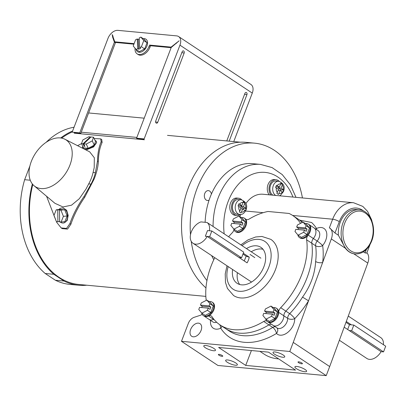 <?xml version="1.0" encoding="UTF-8"?>
<svg xmlns="http://www.w3.org/2000/svg" width="406" height="406" viewBox="0 0 406 406"><rect width="100%" height="100%" fill="white"/><g stroke="black" fill="none" stroke-linecap="round" stroke-linejoin="round"><path stroke-width="0.61" d="M136.868 137.421L81.256 132.204M74.78 132.965L74.679 133.224L144.384 139.765M144.216 118.176L88.609 112.954M136.117 49.471A7.521 4.867 -56.5 0 0 137.604 51.724A7.521 4.867 -56.5 0 0 139.162 52.262A7.521 4.867 -56.5 0 0 146.449 47.066A7.521 4.867 -56.5 0 0 145.916 39.184A7.521 4.867 -56.5 0 0 144.358 38.646A7.521 4.867 -56.5 0 0 143.267 38.687M147.038 42.742L144.125 39.26L140.857 37.093L139.187 37.956L139.73 47.629L141.405 46.771L144.673 48.938L147.038 42.742L143.77 40.575L140.857 37.093M136.127 49.486L137.801 48.624L137.253 38.946L135.584 39.808L133.214 46L136.127 49.486L139.395 51.648L144.673 48.938M139.73 47.629L140.649 48.238L138.715 49.233L138.172 39.555L137.253 38.946M137.801 48.624L138.715 49.233M139.248 39.001L138.172 39.555M141.405 46.771L143.77 40.575M79.754 132.863L72.182 132.153L107.981 38.397A9.566 6.186 -56.5 0 1 117.892 30.364L176.646 35.88A9.566 6.186 123.5 0 1 178.625 36.56A9.566 6.186 123.5 0 1 179.944 45.152L144.145 138.908L136.568 138.197L137.568 138.857L144.059 139.466L143.957 139.725L74.161 133.173L74.257 132.914L80.753 133.528L115.39 42.813L114.396 42.153L79.754 132.863L80.753 133.528M157.721 122.323L184.157 53.084A1.568 1.132 95.4 0 0 184.091 51.445A1.568 1.132 95.4 0 0 182.989 50.897A1.568 1.132 95.4 0 0 182.167 51.765L155.726 120.998A1.568 1.132 -84.6 0 0 156.269 123.13A1.568 1.132 -84.6 0 0 157.721 122.323L155.594 121.881M233.76 141.582L252.278 93.086L179.944 45.152M226.766 140.923L244.935 93.36A1.568 1.132 -84.6 0 1 245.757 92.492A1.568 1.132 -84.6 0 1 246.858 93.04A1.568 1.132 -84.6 0 1 246.924 94.679L229.177 141.151M178.625 36.56L250.959 84.494A9.566 6.186 123.5 0 1 252.278 93.086M136.568 138.197L171.21 47.487L179.153 40.803L171.073 47.106L149.54 45.086L150.535 45.746L149.997 47.157A9.566 6.186 -56.5 0 1 138.111 54.511L137.116 53.851A9.566 6.186 -56.5 0 0 149.002 46.497L149.54 45.086M134.117 43.64L114.802 41.823L112.147 34.51L112.711 37.428L114.396 42.153M135.066 48.218A9.566 6.186 -56.5 0 0 137.116 53.851M133.909 44.183L115.796 42.483L114.802 41.823M171.134 47.68L150.535 45.746M171.073 47.106L171.408 47.329M176.123 43.011L176.508 43.269M115.111 42.031L115.39 42.813M112.711 37.428L113.396 37.88M112.807 35.601L113.122 37.053M58.956 209.501A7.557 5.187 83.8 0 1 61.621 207.994A7.557 5.187 83.8 0 1 62.346 207.989A7.557 5.187 83.8 0 1 67.64 215.469A7.557 5.187 83.8 0 1 63.26 223.021A7.557 5.187 83.8 0 1 62.534 223.026A7.557 5.187 83.8 0 1 60.108 221.945M63.26 223.021L64.026 222.94L67.183 220.549L68.188 215.408L66.645 210.267L63.189 207.897L61.621 207.994M31.313 161.431A27.978 18.097 -56.5 0 0 34.094 185.76A27.978 18.097 -56.5 0 0 69.944 165.054A27.978 18.097 -56.5 0 0 64.919 139.243A27.978 18.097 -56.5 0 0 31.313 161.431M34.094 185.76L54.967 203.33L63.001 206.948L71.522 205.187L79.337 198.696L86.026 189.003L88.701 183.898L91 184.111A33.987 21.985 -56.5 0 0 95.374 172.687L93.081 172.474L94.207 167.673L94.329 157.772L89.69 151.849L64.919 139.243M82.763 146.272A7.521 3.309 -25.2 0 0 82.712 147.86A7.521 3.309 -25.2 0 0 84.9 149.012A7.521 3.309 -25.2 0 0 92.999 146.485A7.521 3.309 -25.2 0 0 96.323 141.445A7.521 3.309 -25.2 0 0 95.07 140.476M96.323 141.445L96.689 142.217L93.659 146.886L86.011 149.976M72.263 131.94A78.368 56.47 95.4 0 0 61.651 138.126M46.563 196.255L56.683 222.321L61.189 227.939L66.523 228.426L69.928 223.564C73.05 214.556 77.708 205.588 83.91 196.677L84.732 197.22L94.233 178.863C96.775 172.276 98.135 166.536 98.323 161.644C98.516 153.915 99.785 147.51 102.129 142.425L101.728 139.542L100.708 138.867L94.172 138.568M29.897 165.978L24.654 179.701A79.15 57.033 95.4 0 0 45.183 273.487L55.368 280.231A79.15 57.033 95.4 0 0 70.081 284.428L78.739 285.24A79.15 57.033 95.4 0 0 86.777 285.21M74.065 127.225A79.15 57.033 95.4 0 0 46.137 142.328M95.374 172.687L97.501 161.096C97.668 153.377 98.886 146.936 101.16 141.78L100.708 138.867M77.571 145.683L81.54 143.587M83.91 196.677L91 184.111M88.701 183.898A30.719 19.874 -56.5 0 0 93.081 172.474M84.732 197.22C78.541 206.182 73.928 215.175 70.903 224.208L67.553 229.101L62.209 228.619L61.189 227.939M32.805 184.497A78.368 56.47 95.4 0 0 78.81 284.464L205.837 296.385M72.628 130.981A79.15 57.033 95.4 0 0 60.702 137.979M32.358 183.954A79.15 57.033 95.4 0 0 53.841 274.299L64.021 281.048A79.15 57.033 95.4 0 0 78.739 285.24M55.368 280.231L64.021 281.048M45.183 273.487L53.841 274.299M24.654 179.701L30.272 180.228M94.248 145.094L95.527 141.44L93.532 137.213L90.995 136.974L83.712 143.846L86.25 144.079L88.244 148.312L94.248 145.094L92.258 140.867L93.532 137.213M90.538 137.406L90.305 136.908L88.807 136.766L82.799 139.979L81.525 143.638L83.514 147.865L88.244 148.312M83.712 143.846L84.915 146.388L84.22 146.327L83.022 143.78L81.525 143.638M84.681 145.891L84.22 146.327M90.305 136.908L83.022 143.78M86.25 144.079L92.258 140.867M56.241 209.795L57.753 209.938L57.901 221.737L56.388 221.595L53.947 215.474L56.241 209.795L60.007 209.384L64.732 209.831L67.168 215.951L64.879 221.63L61.113 222.036L59.631 221.899L59.484 210.1L61.753 209.851L60.022 209.689L60.027 210.039M59.484 210.1L64.732 209.831M57.753 209.938L60.022 209.689M57.901 221.737L59.626 221.549M60.966 210.237L63.407 216.362L67.168 215.951M63.407 216.362L61.113 222.036M302.44 197.945A78.744 56.738 95.4 0 0 254.501 143.151L245.848 142.339A78.744 56.738 95.4 0 0 188.435 187.567A78.744 56.738 95.4 0 0 205.954 287.9M254.501 143.151A78.744 56.738 95.4 0 0 197.093 188.379A78.744 56.738 95.4 0 0 190.495 234.698M211.414 194.043A4.973 3.583 95.4 0 0 208.395 190.612A4.973 3.583 95.4 0 0 204.771 193.469A4.973 3.583 95.4 0 0 207.466 200.513A4.973 3.583 95.4 0 0 209.08 200.158M191.226 241.316A78.744 56.738 95.4 0 0 206.948 280.561M201.609 312.879A8.044 5.202 -56.5 0 0 203.259 315.548A8.044 5.202 -56.5 0 0 213.257 309.362A8.044 5.202 -56.5 0 0 212.145 302.135A8.044 5.202 -56.5 0 0 209.197 301.628M203.259 315.548L203.893 315.969A8.044 5.202 -56.5 0 0 213.896 309.783A8.044 5.202 -56.5 0 0 212.785 302.556L212.145 302.135M201.848 313.168L207.43 310.301L210.78 312.524L205.203 315.391L201.848 313.168L198.773 309.489L199.59 307.347L208.248 308.159L210.003 309.326L210.871 307.058L209.11 305.891L209.932 303.754L213.282 305.972L210.201 302.292L206.852 300.07L201.274 302.942L200.457 305.079L202.213 306.246L201.716 307.55M210.78 312.524L213.282 305.972M207.43 310.301L208.248 308.159M209.932 303.754L206.852 300.07M202.213 306.246L210.871 307.058M200.457 305.079L209.11 305.891M265.732 318.898A8.044 5.202 -56.5 0 0 267.381 321.567A8.044 5.202 -56.5 0 0 277.379 315.381A8.044 5.202 -56.5 0 0 276.273 308.154A8.044 5.202 -56.5 0 0 273.324 307.647M267.381 321.567L268.021 321.988A8.044 5.202 -56.5 0 0 278.019 315.802A8.044 5.202 -56.5 0 0 276.907 308.575L276.273 308.154M271.553 316.32L272.37 314.178L263.712 313.366L262.895 315.508L265.976 319.187L271.553 316.32L274.903 318.543L277.405 311.991L274.329 308.311L270.975 306.088L265.397 308.961L264.58 311.097L266.336 312.265L265.839 313.569M274.903 318.543L269.325 321.41L265.976 319.187M264.58 311.097L273.238 311.909L274.055 309.773L277.405 311.991M274.055 309.773L270.975 306.088M266.336 312.265L274.994 313.077L273.238 311.909M272.37 314.178L274.126 315.345L274.994 313.077M297.821 234.871A8.044 5.202 -56.5 0 0 299.471 237.54A8.044 5.202 -56.5 0 0 309.468 231.354A8.044 5.202 -56.5 0 0 308.357 224.127A8.044 5.202 -56.5 0 0 305.408 223.62M299.471 237.54L300.105 237.962A8.044 5.202 -56.5 0 0 310.103 231.775A8.044 5.202 -56.5 0 0 308.996 224.548L317.999 230.517A8.044 5.202 -56.5 0 1 317.193 241.057A5.014 0.563 -141 0 1 322.648 245.559A5.014 3.091 -8.1 0 1 315.629 245.772L311.803 243.24A5.014 3.243 123.5 0 1 313.371 238.525A8.044 5.202 -56.5 0 0 314.178 227.984A8.044 5.202 -56.5 0 1 313.371 238.525A5.014 3.243 -56.5 0 0 311.803 243.24L306.621 239.804A5.014 3.243 123.5 0 1 308.184 235.089A8.044 5.202 -56.5 0 0 308.996 224.548L308.357 224.127M303.642 232.293L304.459 230.156L295.801 229.339L294.984 231.481L298.06 235.16L303.642 232.293L306.992 234.516L309.494 227.964L306.413 224.285L303.064 222.067L297.486 224.934L296.669 227.071L298.425 228.238L297.928 229.542M306.992 234.516L301.414 237.383L298.06 235.16M296.669 227.071L305.322 227.888L306.139 225.746L309.494 227.964M306.139 225.746L303.064 222.067M298.425 228.238L307.078 229.05L305.322 227.888M304.459 230.156L306.215 231.318L307.078 229.05M233.694 228.852A8.044 5.202 -56.5 0 0 235.343 231.521A8.044 5.202 -56.5 0 0 245.341 225.335A8.044 5.202 -56.5 0 0 244.234 218.108A8.044 5.202 -56.5 0 0 241.286 217.601M235.343 231.521L235.982 231.943A8.044 5.202 -56.5 0 0 245.98 225.761A8.044 5.202 -56.5 0 0 244.869 218.529L246.549 219.646M232.542 221.052L241.2 221.869L242.955 223.031L242.088 225.3L240.332 224.137L239.515 226.274L242.864 228.497L245.366 221.945L242.291 218.266L238.936 216.048L233.359 218.915L232.542 221.052L234.298 222.219L233.8 223.523M241.2 221.869L242.017 219.727L245.366 221.945M242.017 219.727L238.936 216.048M240.332 224.137L231.679 223.32L230.857 225.462L233.937 229.141L237.287 231.364L242.864 228.497M234.298 222.219L242.955 223.031M233.937 229.141L239.515 226.274M353.819 325.079L351.652 330.753L383.533 351.88L385.7 346.206L353.819 325.079L349.49 324.673L347.653 329.489M383.533 351.88L381.097 351.652A12.54 8.11 -56.5 0 1 366.872 358.478L339.37 340.258M351.652 330.753L349.211 330.52M207.035 222.478L200.94 221.904A12.54 8.11 -56.5 0 0 191.277 231.999A12.54 8.11 -56.5 0 0 193.002 243.26A12.54 8.11 -56.5 0 0 207.227 236.429L205.34 236.256L207.507 230.583L209.394 230.76A12.54 8.11 -56.5 0 0 207.035 222.478L256.13 255.014A12.54 8.11 -56.5 0 0 255.958 254.892A12.54 8.11 -56.5 0 0 255.775 254.78A12.54 8.11 -56.5 0 1 255.958 254.892A12.54 8.11 -56.5 0 1 256.13 255.014L260.891 258.17A12.54 8.11 123.5 0 0 260.718 258.049L255.958 254.892M244.239 260.957L246.188 256.216L249.248 257.171L243.295 253.222M249.248 257.171A12.54 8.11 123.5 0 1 248.442 260.033A12.54 8.11 123.5 0 1 247.081 262.839L207.227 236.429M346.282 321.476L351.378 324.851M383.431 344.704A12.54 8.11 -56.5 0 0 380.899 337.696L348.272 316.076M344.181 327.185L381.097 351.652M345.968 322.339L349.49 324.673M246.188 256.216L242.966 254.08M241.55 257.79L209.669 236.662L205.34 236.256L207.507 230.583L211.836 230.989L243.717 252.116L241.55 257.79L239.114 257.561M209.669 236.662L211.836 230.989M233.973 229.796A5.014 3.243 123.5 0 1 233.81 230.283A5.014 3.243 123.5 0 1 232.196 232.821A65.681 42.488 -56.5 0 0 228.603 236.774M216.647 322.242A8.044 5.202 -56.5 0 1 212.901 321.938L209.08 319.405A8.044 5.202 -56.5 0 0 213.632 319.39A5.014 3.243 123.5 0 1 213.876 319.283A5.014 3.243 -56.5 0 0 213.632 319.39A8.044 5.202 -56.5 0 1 209.08 319.405L203.893 315.969A8.044 5.202 -56.5 0 0 208.451 315.954A5.014 3.243 123.5 0 1 211.287 315.944A5.014 3.243 123.5 0 1 211.917 316.589A65.681 42.488 -56.5 0 0 220.164 325.008A65.681 42.488 -56.5 0 0 263.733 321.45A5.014 3.243 123.5 0 1 266.732 321.004M214.754 257.673A65.681 42.488 -56.5 0 0 211.105 266.006A65.681 42.488 -56.5 0 0 206.223 300.394M272.614 324.927A8.044 5.202 -56.5 0 0 273.202 325.424L268.021 321.988A8.044 5.202 -56.5 0 0 274.857 320.43A8.044 5.202 -56.5 0 0 278.673 312.376A5.014 3.243 123.5 0 1 280.693 307.702L285.875 311.138A65.681 42.488 -56.5 0 0 311.803 243.24A65.681 42.488 -56.5 0 1 285.875 311.138A5.014 3.243 -56.5 0 0 283.86 315.807A5.014 3.243 123.5 0 1 285.875 311.138L289.701 313.671A65.681 42.488 -56.5 0 0 302.531 297.106C310.514 286.047 314.883 274.177 315.64 261.494A65.681 42.488 -56.5 0 0 315.629 245.772A5.014 3.243 -56.5 0 1 315.995 243.123A5.014 3.243 -56.5 0 1 317.193 241.057L308.184 235.089M280.693 307.702A65.681 42.488 -56.5 0 0 306.621 239.804M300.582 223.341A65.681 42.488 -56.5 0 0 292.726 215.51A65.681 42.488 -56.5 0 0 289.031 213.449L268.001 211.475A65.681 42.488 -56.5 0 0 249.157 219.067A5.014 3.243 123.5 0 1 245.828 219.336A5.014 3.243 123.5 0 1 245.463 219.027A8.044 5.202 -56.5 0 0 244.869 218.529L244.234 218.108M292.726 215.51L297.913 218.946A65.681 42.488 -56.5 0 1 302.237 222.488A65.681 42.488 -56.5 0 0 297.913 218.946L301.734 221.478A65.681 42.488 -56.5 0 1 302.78 222.209M220.164 325.008L225.35 328.444A65.681 42.488 -56.5 0 0 268.919 324.886A5.014 3.243 123.5 0 1 271.523 324.313A5.014 3.243 -56.5 0 0 268.919 324.886L263.733 321.45M366.887 252.776A12.54 8.11 123.5 0 1 367.78 263.073L329.687 366.562L293.244 342.405L308.55 300.81A70.695 45.731 123.5 0 1 294.741 318.644A5.014 2.781 -0.9 0 1 287.681 318.345L283.86 315.807A8.044 5.202 -56.5 0 1 280.038 323.866A8.044 5.202 -56.5 0 1 273.202 325.424A8.044 5.202 -56.5 0 0 280.038 323.866A8.044 5.202 -56.5 0 0 283.86 315.807L278.673 312.376M239.839 211.013L239.362 211.902L240.956 212.957L241.438 212.069A4.887 3.522 95.4 0 0 244.838 210.394L245.336 210.8L246.203 208.532L243.498 206.664L244.909 202.614L243.316 201.559L241.905 205.609L238.936 203.716L238.068 205.984L238.835 206.415A4.887 3.522 95.4 0 0 239.839 211.013L241.037 207.877L238.835 206.415M239.85 214.469L237.079 214.206A7.394 5.329 -84.6 0 1 233.069 203.731A7.394 5.329 -84.6 0 1 238.459 199.488L241.23 199.747C246.178 201.807 247.767 205.243 245.985 210.059C244.285 213.353 242.24 214.825 239.85 214.469A7.394 5.329 -84.6 0 1 235.84 203.995A7.394 5.329 -84.6 0 1 241.23 199.747M241.732 199.818A8.668 6.247 95.4 0 0 238.581 198.219A8.668 6.247 95.4 0 0 232.257 203.198A8.668 6.247 95.4 0 0 236.957 215.474A8.668 6.247 95.4 0 0 240.357 214.49M238.581 198.219L236.845 198.057A8.668 6.247 95.4 0 0 230.527 203.036A8.668 6.247 95.4 0 0 235.226 215.312L236.957 215.474M241.438 212.069L242.636 208.933L240.707 208.75M244.838 210.394L242.636 208.933M241.905 205.609L239.134 205.345L238.505 204.928M244.909 202.614L243.113 202.442M243.498 206.664L240.728 206.405L241.062 205.527M246.203 208.532L243.57 208.283L240.728 206.405M243.179 209.293L243.57 208.283M276.44 185.232L275.572 187.501L278.546 189.394L276.872 193.423L278.465 194.479L280.14 190.455L282.845 192.322L283.708 190.054L283.21 189.643A4.887 3.522 95.4 0 0 282.206 185.045L282.414 184.131L280.82 183.076L280.612 183.989A4.887 3.522 95.4 0 0 277.207 185.669L276.44 185.232M272.908 195.174A7.394 5.329 -84.6 0 1 270.574 185.253A7.394 5.329 -84.6 0 1 275.963 181.005L278.734 181.269C283.687 183.324 285.271 186.765 283.495 191.581L280.571 195.23L279.353 195.778M279.237 181.34A8.668 6.247 95.4 0 0 276.085 179.736A8.668 6.247 95.4 0 0 269.767 184.715A8.668 6.247 95.4 0 0 270.949 194.992M276.085 179.736L274.354 179.574A8.668 6.247 95.4 0 0 268.036 184.552A8.668 6.247 95.4 0 0 269.219 194.824M277.207 185.669L279.414 187.125L280.612 183.989M283.708 190.054L281.074 189.805L280.688 190.815M280.14 190.455L278.212 190.272M276.014 186.45L276.643 186.867L279.414 187.125M282.414 184.131L280.622 183.964M278.572 187.049L278.237 187.922L281.008 188.186L282.206 185.045M281.008 188.186L283.21 189.643M278.237 187.922L281.074 189.805M232.618 269.513A21.569 13.951 -56.5 0 0 237.094 283.307A21.569 13.951 -56.5 0 0 263.895 266.727A21.569 13.951 -56.5 0 0 260.921 247.355A21.569 13.951 -56.5 0 0 246.467 248.609M237.398 272.68A21.569 13.951 -56.5 0 0 239.738 284.51M190.642 329.489A7.547 4.882 -56.5 0 0 191.683 336.269A7.547 4.882 -56.5 0 0 201.066 330.464A7.547 4.882 -56.5 0 0 200.021 323.683A7.547 4.882 -56.5 0 0 190.642 329.489M276.978 327.926A5.014 3.781 -43.5 0 1 276.486 333.443A13.063 8.45 123.5 0 0 287.844 332.316A13.063 8.45 123.5 0 0 294.741 318.644A5.014 1.035 43.9 0 0 289.701 313.671A5.014 3.243 123.5 0 0 288.087 316.203A5.014 3.243 123.5 0 0 287.681 318.345A8.044 5.202 -56.5 0 1 283.865 326.399A8.044 5.202 -56.5 0 1 277.029 327.957L273.202 325.424M301.836 362.979A2.355 0.589 -159.1 0 0 299.506 361.985A2.355 0.589 -159.1 0 0 298.014 361.99A2.355 0.589 -159.1 0 0 298.588 362.675A2.355 0.589 -159.1 0 0 300.912 363.669A2.355 0.589 -159.1 0 0 302.409 363.664A2.355 0.589 -159.1 0 0 301.836 362.979M222.194 355.504A2.355 0.589 -159.1 0 0 219.864 354.509A2.355 0.589 -159.1 0 0 218.372 354.514A2.355 0.589 -159.1 0 0 218.946 355.199A2.355 0.589 -159.1 0 0 221.275 356.194A2.355 0.589 -159.1 0 0 222.767 356.189A2.355 0.589 -159.1 0 0 222.194 355.504M235.835 363.005A6.268 1.563 -159.1 0 0 229.629 360.35A6.268 1.563 -159.1 0 0 225.65 360.361A6.268 1.563 -159.1 0 0 227.177 362.193A6.268 1.563 -159.1 0 0 233.379 364.847A6.268 1.563 -159.1 0 0 237.363 364.837A6.268 1.563 -159.1 0 0 235.835 363.005M213.962 348.51A6.268 1.563 -159.1 0 0 207.76 345.856A6.268 1.563 -159.1 0 0 203.776 345.866A6.268 1.563 -159.1 0 0 205.304 347.698A6.268 1.563 -159.1 0 0 211.511 350.353A6.268 1.563 -159.1 0 0 215.49 350.342A6.268 1.563 -159.1 0 0 213.962 348.51M305.084 369.506A6.268 1.563 -159.1 0 0 298.882 366.851A6.268 1.563 -159.1 0 0 294.898 366.862A6.268 1.563 -159.1 0 0 296.431 368.694A6.268 1.563 -159.1 0 0 302.632 371.343A6.268 1.563 -159.1 0 0 306.616 371.333A6.268 1.563 -159.1 0 0 305.084 369.506M283.215 355.011A6.268 1.563 -159.1 0 0 277.009 352.357A6.268 1.563 -159.1 0 0 273.03 352.367A6.268 1.563 -159.1 0 0 274.557 354.199A6.268 1.563 -159.1 0 0 280.764 356.854A6.268 1.563 -159.1 0 0 284.743 356.844A6.268 1.563 -159.1 0 0 283.215 355.011M363.74 211.12A23.655 17.042 95.4 0 0 339.309 221.646L334.98 232.993L338.391 235.252A22.173 15.976 -84.6 0 1 340.253 222.27A22.173 15.976 -84.6 0 1 356.417 209.537L359.244 209.8C370.48 210.354 377.123 227.969 371.642 241.139C367.988 249.832 362.477 254.105 355.103 253.953A22.173 15.976 -84.6 0 1 343.075 222.539A22.173 15.976 -84.6 0 1 359.244 209.8M213.084 226.487A58.144 41.894 -84.6 0 1 218.184 197.808A58.144 41.894 -84.6 0 1 260.576 164.41L252.578 163.659A58.144 41.894 95.4 0 0 210.186 197.057A58.144 41.894 95.4 0 0 205.131 222.3M289.777 351.479L181.482 341.319L217.926 365.471L326.226 375.636L289.777 351.479L293.244 342.405M245.716 365.42L218.616 347.46L268.478 352.139L295.578 370.099L245.716 365.42L251.4 350.54M202.122 314.305A7.521 4.867 123.5 0 1 200.056 315.386L194.169 317.309A7.521 4.867 -56.5 0 0 188.328 323.379L181.482 341.319M302.531 297.106L308.55 300.81L331.332 238.921A12.54 8.11 -56.5 0 0 329.53 227.857A12.54 8.11 -56.5 0 0 329.393 227.766L332.661 219.21L292.64 215.454M240.677 214.475L239.844 216.647M329.687 366.562L326.226 375.636M211.622 255.597A58.144 41.894 95.4 0 0 213.789 259.678M275.349 326.845A5.014 3.243 -56.5 0 0 275.029 326.794A5.014 3.243 -56.5 0 0 272.741 327.424A65.681 42.488 -56.5 0 1 229.172 330.976L225.35 328.444A65.681 42.488 -56.5 0 0 268.919 324.886L272.741 327.424A5.014 2.248 58.7 0 1 276.486 333.443A70.695 45.731 123.5 0 1 220.712 328.21A5.014 2.624 64.9 0 0 219.788 324.754M363.416 251.832L365.05 252.918L366.369 249.467M338.391 235.252L345.364 248.218C347.714 251.284 350.51 253.136 353.753 253.78L355.103 253.953M339.309 221.646A5.014 1.254 20.9 0 0 332.661 219.21A28.669 20.655 -84.6 0 1 353.565 202.741L263.017 194.246A28.669 20.655 95.4 0 0 245.929 203.482M299.689 220.128L311.605 222.508A70.695 45.731 123.5 0 1 316.568 228.476A5.014 2.624 -115.1 0 1 316.472 229.507M369.973 244.691L366.76 253.116L365.05 252.918M334.98 232.993L329.393 227.766M210.541 320.375A13.063 8.45 123.5 0 0 220.712 328.21A5.014 3.679 147.1 0 0 221.97 326.206M315.868 229.106A5.014 3.679 -32.9 0 0 316.568 228.476A13.063 8.45 123.5 0 1 326.312 231.582A13.063 8.45 123.5 0 1 322.648 245.559A70.695 45.731 123.5 0 1 322.663 262.479A5.014 2.329 7.1 0 1 315.64 261.494M259.891 351.337L264.133 354.144A65.681 42.488 -56.5 0 0 278.658 358.889M254.795 257.597L250.035 254.44M263.058 249.32A21.569 13.951 -56.5 0 0 251.248 251.781M149.002 46.497L149.997 47.157M181.842 52.607L184.157 53.084M244.61 94.202L246.924 94.679M69.928 223.564L70.903 224.208M97.501 161.096L98.323 161.644M101.16 141.78L102.129 142.425M214.378 319.882L208.451 315.954M245.463 219.027L246.259 219.56M243.103 202.472A4.887 3.522 95.4 0 0 239.702 204.147M245.706 208.126A4.887 3.522 95.4 0 0 244.696 203.528M275.679 195.433A7.394 5.329 -84.6 0 1 273.345 185.512A7.394 5.329 -84.6 0 1 278.734 181.269M276.344 187.937A4.887 3.522 95.4 0 0 277.349 192.535M278.942 193.591A4.887 3.522 95.4 0 0 282.343 191.911M292.944 197.052A50.618 36.474 95.4 0 0 260.799 172.337A50.618 36.474 95.4 0 0 228.162 201.467A50.618 36.474 95.4 0 0 224.173 233.836M371.338 240.768A20.919 15.073 95.4 0 0 365.263 213.033A20.919 15.073 95.4 0 0 344.74 223.148A20.919 15.073 95.4 0 0 350.809 250.883A20.919 15.073 95.4 0 0 371.338 240.768M240.854 244.889L247.888 239.951L255.689 236.977L261.906 236.454L270.807 239.357A33.693 21.797 123.5 0 1 275.456 269.625A33.693 21.797 123.5 0 1 233.582 295.532L227.426 288.433L225.477 282.434L225.223 273.948L227.005 265.793M228.172 266.564A28.679 18.554 -56.5 0 0 240.296 291.341A28.679 18.554 -56.5 0 0 268.808 267.189A28.679 18.554 -56.5 0 0 265.742 242.077A28.679 18.554 -56.5 0 0 242.022 245.666M263.164 212.688L245.544 211.034M367.78 263.073L353.753 253.78M345.364 248.218L331.332 238.921M240.296 142.196L167.49 135.36M82.712 147.86L82.986 148.439M251.542 282.053L193.002 243.26M260.576 164.41L272.111 167.597L282.261 174.6L290.356 184.766L295.989 197.341M371.987 221.245L371.546 219.631L367.557 211.343L362.791 206.39L353.565 202.741"/></g></svg>
